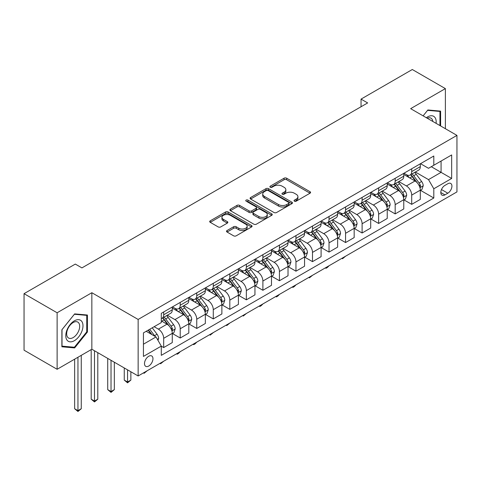 <?xml version="1.0" encoding="UTF-8"?>
<svg xmlns="http://www.w3.org/2000/svg" width="481" height="481" viewBox="0 0 481 481"><rect width="100%" height="100%" fill="white"/><g stroke="black" fill="none" stroke-linecap="round" stroke-linejoin="round"><path stroke-width="0.72" d="M294.408 201.172A1.287 0.74 0 0 0 296.23 201.172L310.023 193.206A1.834 1.058 0 0 0 310.564 192.454A1.834 1.058 0 0 0 310.023 191.703L286.652 178.21A1.834 1.058 0 0 0 284.055 178.21L270.256 186.177A1.287 0.74 0 0 0 269.883 186.7A1.287 0.74 0 0 0 270.256 187.223A1.287 0.74 0 0 0 272.078 187.223L273.863 186.195A5.874 3.391 0 0 1 282.173 186.195L284.121 187.319A5.874 3.391 0 0 1 285.84 189.718A5.874 3.391 0 0 1 284.121 192.117L282.335 193.146A1.287 0.74 0 0 0 281.956 193.675A1.287 0.74 0 0 0 282.335 194.198A1.287 0.74 0 0 0 284.151 194.198L285.936 193.17A5.874 3.391 0 0 1 294.246 193.17L296.194 194.294A5.874 3.391 0 0 1 297.919 196.693A5.874 3.391 0 0 1 296.194 199.092L294.408 200.12A1.287 0.74 0 0 0 294.035 200.643A1.287 0.74 0 0 0 294.408 201.172L294.408 200.12M148.725 366.041A5.988 3.457 120 0 0 152.639 360.762A5.988 3.457 120 0 0 151.719 355.964A5.988 3.457 120 0 0 148.725 356.265A5.988 3.457 120 0 0 144.817 361.538A5.988 3.457 120 0 0 145.737 366.336A5.988 3.457 120 0 0 148.725 366.041M227.05 230.537A1.834 1.058 0 0 0 226.515 231.289A1.834 1.058 0 0 0 227.05 232.034L233.61 235.822A1.834 1.058 0 0 0 236.207 235.822L251.527 226.978A1.834 1.058 0 0 0 252.068 226.226A1.834 1.058 0 0 0 251.527 225.475L228.156 211.983A1.834 1.058 0 0 0 225.559 211.983L210.239 220.827A1.834 1.058 0 0 0 209.698 221.579A1.834 1.058 0 0 0 210.239 222.33L218.158 226.9A1.834 1.058 0 0 0 220.755 226.9L227.315 223.118A1.834 1.058 0 0 0 227.85 222.366A1.834 1.058 0 0 0 227.315 221.615L223.382 219.348A4.912 2.838 0 0 1 221.945 217.346A4.912 2.838 0 0 1 224.976 214.724A4.912 2.838 0 0 1 230.333 215.338L245.719 224.224A4.912 2.838 0 0 1 247.156 226.226A4.912 2.838 0 0 1 244.126 228.848A4.912 2.838 0 0 1 238.768 228.234L236.207 226.749A1.834 1.058 0 0 0 233.61 226.749L227.05 230.537L227.05 232.034M91.847 292.719L57.119 312.77L24.05 293.675L24.05 350.192L57.119 369.282L91.847 349.236L138.143 375.968L138.143 319.45L91.847 292.719L91.847 349.236M445.376 128.71L445.376 88.612L410.648 108.658L456.95 135.389L138.143 319.45M445.376 88.612L412.301 69.517L361.045 99.11L361.045 106.752M24.05 293.675L75.313 264.081L81.926 267.899L367.658 102.928L361.045 99.11M273.99 212.506A1.834 1.058 0 0 0 276.587 212.506L291.913 203.661A1.834 1.058 0 0 0 292.448 202.91A1.834 1.058 0 0 0 291.913 202.164L268.536 188.666A1.834 1.058 0 0 0 265.939 188.666L250.619 197.517A1.834 1.058 0 0 0 250.084 198.262A1.834 1.058 0 0 0 250.619 199.014L273.99 212.506M246.651 201.449A1.287 0.74 0 0 1 247.955 201.629L247.955 200.102L271.717 213.823A1.834 1.058 0 0 1 272.258 214.568A1.834 1.058 0 0 1 271.717 215.32L256.397 224.164A1.834 1.058 0 0 1 253.8 224.164L230.429 210.672L230.429 209.175A1.834 1.058 0 0 0 229.888 209.92A1.834 1.058 0 0 0 230.429 210.672M230.429 209.175L236.983 205.387A1.834 1.058 0 0 1 239.58 205.387L249.062 210.858A1.834 1.058 0 0 0 251.659 210.858L256.006 208.345A1.834 1.058 0 0 0 256.547 207.6A1.834 1.058 0 0 0 256.006 206.848L246.14 201.148A1.287 0.74 0 0 1 245.761 200.625A1.287 0.74 0 0 1 246.555 199.94A1.287 0.74 0 0 1 247.955 200.102M447.823 183.736L444.913 185.413A5.802 3.349 120 0 0 441.125 190.524A5.802 3.349 120 0 0 442.015 195.172A5.802 3.349 120 0 0 444.913 194.883L447.823 193.206A5.802 3.349 120 0 0 451.611 188.095A5.802 3.349 120 0 0 450.721 183.447A5.802 3.349 120 0 0 447.823 183.736M138.143 375.968L456.95 191.907L456.95 135.389M420.508 163.684L428.511 168.308L433.802 165.254L433.802 156.012L161.297 313.341L161.297 322.583L143.434 332.894L143.434 356.415L161.297 346.104L161.297 355.345L433.802 198.016L433.802 188.774L428.511 179.611L415.356 172.018M433.802 165.254L451.659 154.942L451.659 178.463L433.802 188.774M57.119 312.77L57.119 369.282M431.289 166.703L441.077 172.354L441.077 161.051L451.659 154.942M428.511 179.611L441.077 172.354L451.659 178.463M143.434 344.198L156.006 336.94L146.212 331.289M161.297 346.182L163.678 347.559L163.678 338.317A7.486 4.323 -120 0 0 158.387 329.148L154.148 326.707M163.678 347.559L172.276 342.592L172.276 333.351A7.486 4.323 -120 0 0 166.985 324.188L161.297 320.899M172.475 333.543L180.213 338.011L180.213 328.77A7.486 4.323 -120 0 0 174.922 319.6L167.322 315.217M180.213 338.011L188.811 333.044L188.811 323.803A7.486 4.323 -120 0 0 183.52 314.64L172.276 308.147M189.009 323.996L196.747 328.463L196.747 319.222A7.486 4.323 -120 0 0 191.456 310.059L183.856 305.669M196.747 328.463L205.345 323.497L205.345 314.255A7.486 4.323 -120 0 0 200.054 305.092L188.811 298.599M205.543 314.448L213.281 318.915L213.281 309.674A7.486 4.323 -120 0 0 207.99 300.511L200.397 296.122M213.281 318.915L221.879 313.955L221.879 304.714A7.486 4.323 -120 0 0 216.588 295.544L205.345 289.051M222.078 304.9L229.816 309.367L229.816 300.126A7.486 4.323 -120 0 0 224.525 290.963L216.931 286.58M229.816 309.367L238.414 304.407L238.414 295.166A7.486 4.323 -120 0 0 233.123 285.997L221.879 279.509M238.612 295.352L246.356 299.825L246.356 290.584A7.486 4.323 -120 0 0 241.065 281.415L233.465 277.032M246.356 299.825L254.954 294.859L254.954 285.618A7.486 4.323 -120 0 0 249.663 276.455L238.414 269.961M255.152 285.81L262.891 290.277L262.891 281.036A7.486 4.323 -120 0 0 257.6 271.867L250 267.484M262.891 290.277L271.488 285.311L271.488 276.07A7.486 4.323 -120 0 0 266.197 266.907L254.954 260.413M271.687 276.262L279.425 280.73L279.425 271.488A7.486 4.323 -120 0 0 274.134 262.325L266.534 257.936M279.425 280.73L288.023 275.763L288.023 266.522A7.486 4.323 -120 0 0 282.732 257.359L271.488 250.866M288.221 266.714L295.959 271.182L295.959 261.941A7.486 4.323 -120 0 0 290.668 252.778L283.068 248.388M295.959 271.182L304.557 266.215L304.557 256.974A7.486 4.323 -120 0 0 299.266 247.811L288.023 241.318M304.756 257.167L312.494 261.634L312.494 252.393A7.486 4.323 -120 0 0 307.203 243.23L299.609 238.841M312.494 261.634L321.092 256.674L321.092 247.432A7.486 4.323 -120 0 0 315.801 238.263L304.557 231.776M321.29 247.619L329.034 252.092L329.034 242.851A7.486 4.323 -120 0 0 323.737 233.682L316.143 229.299M329.034 252.092L337.632 247.126L337.632 237.885A7.486 4.323 -120 0 0 332.341 228.722L321.092 222.228M337.83 238.077L345.568 242.544L345.568 233.303A7.486 4.323 -120 0 0 340.277 224.134L332.678 219.751M345.568 242.544L354.166 237.578L354.166 228.337A7.486 4.323 -120 0 0 348.875 219.174L337.632 212.68M354.365 228.529L362.103 232.996L362.103 223.755A7.486 4.323 -120 0 0 356.812 214.592L349.212 210.203M362.103 232.996L370.701 228.03L370.701 218.789A7.486 4.323 -120 0 0 365.41 209.626L354.166 203.132M370.899 218.981L378.637 223.449L378.637 214.207A7.486 4.323 -120 0 0 373.346 205.044L365.746 200.655M378.637 223.449L387.235 218.482L387.235 209.241A7.486 4.323 -120 0 0 381.944 200.078L370.701 193.584M387.433 209.433L395.172 213.901L395.172 204.659A7.486 4.323 -120 0 0 389.881 195.496L382.287 191.107M395.172 213.901L403.769 208.94L403.769 199.699A7.486 4.323 -120 0 0 398.478 190.53L387.235 184.043M403.968 199.886L411.706 204.353L411.706 195.112A7.486 4.323 -120 0 0 406.415 185.949L398.821 181.565M411.706 204.353L420.31 199.393L420.31 190.151A7.486 4.323 -120 0 0 415.019 180.982L403.769 174.495M403.968 173.232L406.415 174.645A7.486 4.323 -120 0 0 410.161 175.018A7.486 4.323 -120 0 0 411.706 171.591L411.706 168.765M387.433 182.78L389.881 184.193A7.486 4.323 -120 0 0 393.626 184.566A7.486 4.323 -120 0 0 395.172 181.139L395.172 178.313M370.899 192.328L373.346 193.741A7.486 4.323 -120 0 0 377.086 194.108A7.486 4.323 -120 0 0 378.637 190.686L378.637 187.861M354.365 201.876L356.812 203.289A7.486 4.323 -120 0 0 360.552 203.655A7.486 4.323 -120 0 0 362.103 200.228L362.103 197.402M337.83 211.418L340.277 212.83A7.486 4.323 -120 0 0 344.017 213.203A7.486 4.323 -120 0 0 345.568 209.776L345.568 206.95M321.29 220.965L323.737 222.378A7.486 4.323 -120 0 0 327.483 222.751A7.486 4.323 -120 0 0 329.034 219.324L329.034 216.498M304.756 230.513L307.203 231.926A7.486 4.323 -120 0 0 310.948 232.299A7.486 4.323 -120 0 0 312.494 228.872L312.494 226.046M288.221 240.061L290.668 241.474A7.486 4.323 -120 0 0 294.408 241.841A7.486 4.323 -120 0 0 295.959 238.42L295.959 235.594M271.687 249.609L274.134 251.022A7.486 4.323 -120 0 0 277.874 251.389A7.486 4.323 -120 0 0 279.425 247.968L279.425 245.142M255.152 259.151L257.6 260.564A7.486 4.323 -120 0 0 261.339 260.936A7.486 4.323 -120 0 0 262.891 257.509L262.891 254.683M238.612 268.699L241.065 270.112A7.486 4.323 -120 0 0 244.805 270.484A7.486 4.323 -120 0 0 246.356 267.057L246.356 264.231M222.078 278.246L224.525 279.659A7.486 4.323 -120 0 0 228.271 280.032A7.486 4.323 -120 0 0 229.816 276.605L229.816 273.779M205.543 287.794L207.99 289.207A7.486 4.323 -120 0 0 211.73 289.58A7.486 4.323 -120 0 0 213.281 286.153L213.281 283.327M189.009 297.342L191.456 298.755A7.486 4.323 -120 0 0 195.196 299.122A7.486 4.323 -120 0 0 196.747 295.701L196.747 292.875M172.475 306.884L174.922 308.297A7.486 4.323 -120 0 0 178.661 308.67A7.486 4.323 -120 0 0 180.213 305.243L180.213 302.417M420.508 190.344L433.802 198.016M410.161 175.018L418.759 170.052A7.486 4.323 -120 0 0 420.31 166.624L420.31 163.799M393.626 184.566L402.224 179.599A7.486 4.323 -120 0 0 403.769 176.172L403.769 173.346M377.086 194.108L385.684 189.147A7.486 4.323 -120 0 0 387.235 185.72L387.235 182.894M360.552 203.655L369.149 198.695A7.486 4.323 -120 0 0 370.701 195.268L370.701 192.442M344.017 213.203L352.615 208.237A7.486 4.323 -120 0 0 354.166 204.816L354.166 201.99M327.483 222.751L336.081 217.785A7.486 4.323 -120 0 0 337.632 214.358L337.632 211.532M310.948 232.299L319.546 227.333A7.486 4.323 -120 0 0 321.092 223.905L321.092 221.08M294.408 241.841L303.006 236.88A7.486 4.323 -120 0 0 304.557 233.453L304.557 230.627M277.874 251.389L286.472 246.428A7.486 4.323 -120 0 0 288.023 243.001L288.023 240.175M261.339 260.936L269.937 255.97A7.486 4.323 -120 0 0 271.488 252.549L271.488 249.723M244.805 270.484L253.403 265.518A7.486 4.323 -120 0 0 254.954 262.091L254.954 259.265M228.271 280.032L236.868 275.066A7.486 4.323 -120 0 0 238.414 271.639L238.414 268.813M211.73 289.58L220.334 284.614A7.486 4.323 -120 0 0 221.879 281.187L221.879 278.361M195.196 299.122L203.794 294.162A7.486 4.323 -120 0 0 205.345 290.734L205.345 287.909M178.661 308.67L187.259 303.703A7.486 4.323 -120 0 0 188.811 300.282L188.811 297.456M161.297 318.518A7.486 4.323 -120 0 0 162.127 318.218L170.725 313.251A7.486 4.323 -120 0 0 172.276 309.83L172.276 307.004M162.127 318.218A7.486 4.323 -120 0 0 163.678 314.79L163.678 311.965M156.006 336.94L161.297 346.104M440.614 125.956L440.614 111.111L427.849 109.969L423.118 115.855L427.585 110.347L439.953 111.448L439.953 125.577M61.881 346.789L74.651 347.925L87.416 332.046L87.416 315.025L74.651 313.889L61.881 329.768L61.881 346.789M86.754 331.668L87.416 332.046M73.298 347.15L74.651 347.925M294.925 201.353L296.194 200.619A5.874 3.391 0 0 0 297.919 198.22L297.919 196.693M285.84 189.718L285.84 191.246A5.874 3.391 0 0 1 284.121 193.645L282.846 194.378M309.998 193.218L286.652 179.738A1.834 1.058 0 0 0 284.055 179.738L270.773 187.41M291.889 203.673L268.536 190.199A1.834 1.058 0 0 0 265.939 190.199L250.643 199.026L250.619 197.517M288.666 203.439A1.287 0.74 0 0 0 289.039 202.91A1.287 0.74 0 0 0 288.666 202.387L268.151 190.542A1.287 0.74 0 0 0 266.33 190.542L264.448 191.63A5.874 3.391 0 0 0 262.728 194.029A5.874 3.391 0 0 0 264.448 196.428L278.469 204.527A5.874 3.391 0 0 0 286.784 204.527L288.666 203.439L288.666 204.966A1.287 0.74 0 0 0 289.039 204.437L289.039 202.91M262.728 194.029L262.728 195.557A5.874 3.391 0 0 0 264.448 197.956L264.448 196.428M288.666 204.966L286.784 206.054A5.874 3.391 0 0 1 278.469 206.054L264.448 197.956M230.453 210.684L236.983 206.914L236.983 205.387M256.547 207.6L256.547 209.127A1.834 1.058 0 0 1 256.006 209.872L251.659 212.386A1.834 1.058 0 0 1 249.062 212.386L239.58 206.914A1.834 1.058 0 0 0 236.983 206.914M247.955 201.629L271.693 215.332M258.898 216.54A4.912 2.838 0 0 0 264.249 217.153A4.912 2.838 0 0 0 267.28 214.532A4.912 2.838 0 0 0 265.843 212.53L260.425 209.397A1.834 1.058 0 0 0 257.828 209.397L253.475 211.911A1.834 1.058 0 0 0 252.94 212.656A1.834 1.058 0 0 0 253.475 213.408L258.898 216.54L258.898 218.067A4.912 2.838 0 0 0 264.249 218.681A4.912 2.838 0 0 0 267.28 216.059L267.28 214.532M252.94 212.656L252.94 214.183A1.834 1.058 0 0 0 253.475 214.935L253.475 213.408M258.898 218.067L253.475 214.935M247.156 226.226L247.156 227.754A4.912 2.838 0 0 1 244.126 230.375A4.912 2.838 0 0 1 238.768 229.762L236.207 228.277A1.834 1.058 0 0 0 233.61 228.277L227.074 232.052M221.945 217.346L221.945 218.873A4.912 2.838 0 0 0 223.382 220.875L223.382 219.348M227.315 221.615L227.315 223.118L223.382 220.875M251.503 226.99L228.156 213.51A1.834 1.058 0 0 0 225.559 213.51L210.263 222.342M420.31 190.458L421.897 189.538L423.22 185.72A4.96 2.862 -120 0 0 421.633 181.499L416.227 174.284A14.31 8.261 -120 0 0 414.67 172.414M409.295 177.681A14.31 8.261 -120 0 0 406.361 174.615M419.853 187.422L420.538 185.931A4.96 2.862 -120 0 0 419.119 182.948L413.714 175.733A14.31 8.261 -120 0 0 412.157 173.863M410.822 174.633A11.881 6.86 60 0 1 412.77 176.852L417.346 182.954M410.57 174.783A14.31 8.261 60 0 1 412.127 176.653L415.722 181.445M345.653 256.163L342.526 258.736L341.859 258.351M342.526 257.972L342.526 258.736M403.769 200L405.357 199.086L406.679 195.268A4.96 2.862 -120 0 0 405.098 191.047L399.693 183.832A14.31 8.261 -120 0 0 398.13 181.962M392.755 187.229A14.31 8.261 -120 0 0 389.826 184.163M403.318 196.963L404.004 195.478A4.96 2.862 -120 0 0 402.585 192.496L397.18 185.281A14.31 8.261 -120 0 0 395.616 183.411M394.288 184.181A11.881 6.86 60 0 1 396.236 186.4L400.811 192.502M394.029 184.325A14.31 8.261 60 0 1 395.592 186.195L399.188 190.993M329.118 265.71L327.314 267.52L325.986 268.284L325.324 267.899M325.986 267.514L325.986 268.284M387.235 209.548L388.822 208.634L390.145 204.816A4.96 2.862 -120 0 0 388.564 200.595L383.159 193.374A14.31 8.261 -120 0 0 381.595 191.504M376.22 196.777A14.31 8.261 -120 0 0 373.292 193.711M386.784 206.511L387.47 205.026A4.96 2.862 -120 0 0 386.051 202.044L380.645 194.829A14.31 8.261 -120 0 0 379.082 192.959M377.753 193.729A11.881 6.86 60 0 1 379.701 195.941L384.277 202.05M377.495 193.873A14.31 8.261 60 0 1 379.058 195.743L382.654 200.541M312.584 275.258L309.451 277.832L308.79 277.447M309.451 277.062L309.451 277.832M370.701 219.095L372.288 218.182L373.611 214.358A4.96 2.862 -120 0 0 372.029 210.137L366.624 202.922A14.31 8.261 -120 0 0 365.061 201.052M359.686 206.319A14.31 8.261 -120 0 0 356.758 203.253M370.25 216.059L370.935 214.574A4.96 2.862 -120 0 0 369.516 211.592L364.111 204.377A14.31 8.261 -120 0 0 362.548 202.507M361.219 203.271A11.881 6.86 60 0 1 363.167 205.489L367.743 211.598M360.96 203.421A14.31 8.261 60 0 1 362.524 205.291L366.113 210.089M296.049 284.8L294.24 286.61L292.917 287.373L292.256 286.995M292.917 286.61L292.917 287.373M354.166 228.643L355.754 227.723L357.076 223.905A4.96 2.862 -120 0 0 355.495 219.685L350.09 212.47A14.31 8.261 -120 0 0 348.527 210.6M343.151 215.867A14.31 8.261 -120 0 0 340.223 212.8M353.715 225.607L354.401 224.116A4.96 2.862 -120 0 0 352.982 221.134L347.577 213.919A14.31 8.261 -120 0 0 346.013 212.049M344.679 212.818A11.881 6.86 60 0 1 346.633 215.037L351.202 221.146M344.426 212.969A14.31 8.261 60 0 1 345.989 214.839L349.579 219.637M279.515 294.348L277.705 296.158L276.383 296.921L275.721 296.543M276.383 296.158L276.383 296.921M436.093 123.346A12.157 7.023 120 0 0 435.028 117.574A12.157 7.023 120 0 0 426.346 117.725M432.834 121.465A9.205 5.315 120 0 0 432.016 119.126A9.205 5.315 120 0 0 430.982 118.17A9.205 5.315 120 0 0 427.194 118.212M439.129 110.979L439.953 111.448M74.387 320.827A12.157 7.023 120 0 0 65.783 335.72A12.157 7.023 120 0 0 74.387 340.68A12.157 7.023 120 0 0 82.985 325.787A12.157 7.023 120 0 0 74.387 320.827M73.178 322.541A9.205 5.315 120 0 0 67.166 330.651A9.205 5.315 120 0 0 68.573 338.029A9.205 5.315 120 0 0 73.178 337.572A9.205 5.315 120 0 0 79.191 329.461A9.205 5.315 120 0 0 77.784 322.084A9.205 5.315 120 0 0 73.178 322.541M86.754 331.86L74.387 347.246L62.013 346.14L62.013 329.647L74.387 314.261L86.754 315.368L86.754 331.86M85.931 314.893L86.754 315.368M337.632 238.191L339.219 237.271L340.542 233.453A4.96 2.862 -120 0 0 338.955 229.233L333.549 222.018A14.31 8.261 -120 0 0 331.992 220.148M326.617 225.415A14.31 8.261 -120 0 0 323.683 222.348M337.175 235.155L337.86 233.664A4.96 2.862 -120 0 0 336.441 230.682L331.036 223.467A14.31 8.261 -120 0 0 329.479 221.597M328.144 222.366A11.881 6.86 60 0 1 330.098 224.585L334.668 230.688M327.892 222.517A14.31 8.261 60 0 1 329.449 224.386L333.044 229.178M262.975 303.896L261.171 305.706L259.848 306.469L259.187 306.084M259.848 305.706L259.848 306.469M321.092 247.733L322.679 246.819L324.002 243.001A4.96 2.862 -120 0 0 322.42 238.78L317.015 231.565A14.31 8.261 -120 0 0 315.458 229.696M310.077 234.962A14.31 8.261 -120 0 0 307.149 231.896M320.641 244.697L321.326 243.212A4.96 2.862 -120 0 0 319.907 240.229L314.502 233.014A14.31 8.261 -120 0 0 312.945 231.145M311.61 231.914A11.881 6.86 60 0 1 313.558 234.133L318.133 240.235M311.351 232.058A14.31 8.261 60 0 1 312.915 233.928L316.51 238.726M246.44 313.444L243.314 316.017L242.646 315.632M243.314 315.247L243.314 316.017M304.557 257.281L306.144 256.367L307.467 252.549A4.96 2.862 -120 0 0 305.886 248.328L300.481 241.113A14.31 8.261 -120 0 0 298.917 239.237M293.542 244.51A14.31 8.261 -120 0 0 290.614 241.444M304.106 254.245L304.792 252.759A4.96 2.862 -120 0 0 303.373 249.777L297.967 242.562A14.31 8.261 -120 0 0 296.404 240.692M295.075 241.462A11.881 6.86 60 0 1 297.024 243.675L301.599 249.783M294.817 241.606A14.31 8.261 60 0 1 296.38 243.476L299.976 248.274M229.906 322.991L226.773 325.565L226.112 325.18M226.773 324.795L226.773 325.565M288.023 266.829L289.61 265.915L290.933 262.091A4.96 2.862 -120 0 0 289.352 257.87L283.946 250.655A14.31 8.261 -120 0 0 282.383 248.785M277.008 254.052A14.31 8.261 -120 0 0 274.08 250.986M287.572 263.792L288.257 262.307A4.96 2.862 -120 0 0 286.838 259.325L281.433 252.11A14.31 8.261 -120 0 0 279.87 250.24M278.541 251.004A11.881 6.86 60 0 1 280.489 253.222L285.065 259.331M278.283 251.154A14.31 8.261 60 0 1 279.846 253.024L283.435 257.822M213.372 332.539L210.239 335.107L209.578 334.728M210.239 334.343L210.239 335.107M271.488 276.377L273.076 275.457L274.398 271.639A4.96 2.862 -120 0 0 272.817 267.418L267.412 260.203A14.31 8.261 -120 0 0 265.849 258.333M260.474 263.6A14.31 8.261 -120 0 0 257.545 260.534M271.037 273.34L271.723 271.849A4.96 2.862 -120 0 0 270.304 268.873L264.899 261.652A14.31 8.261 -120 0 0 263.335 259.782M262.001 260.552A11.881 6.86 60 0 1 263.955 262.77L268.53 268.879M261.748 260.702A14.31 8.261 60 0 1 263.311 262.572L266.901 267.37M196.837 342.081L195.027 343.891L193.705 344.655L193.043 344.276M193.705 343.891L193.705 344.655M254.954 285.924L256.541 285.005L257.864 281.187A4.96 2.862 -120 0 0 256.277 276.966L250.878 269.751A14.31 8.261 -120 0 0 249.314 267.881M243.939 273.148A14.31 8.261 -120 0 0 241.005 270.081M254.503 282.888L255.183 281.397A4.96 2.862 -120 0 0 253.764 278.415L248.358 271.2A14.31 8.261 -120 0 0 246.801 269.33M245.466 270.1A11.881 6.86 60 0 1 247.42 272.318L251.99 278.421M245.214 270.25A14.31 8.261 60 0 1 246.771 272.12L250.367 276.918M180.297 351.629L178.493 353.439L177.17 354.202L176.509 353.818M177.17 353.439L177.17 354.202M238.414 295.472L240.001 294.552L241.324 290.734A4.96 2.862 -120 0 0 239.742 286.514L234.337 279.299A14.31 8.261 -120 0 0 232.78 277.429M227.405 282.696A14.31 8.261 -120 0 0 224.471 279.629M237.963 292.43L238.648 290.945A4.96 2.862 -120 0 0 237.229 287.963L231.824 280.748A14.31 8.261 -120 0 0 230.267 278.878M228.932 279.647A11.881 6.86 60 0 1 230.88 281.866L235.456 287.969M228.679 279.792A14.31 8.261 60 0 1 230.237 281.668L233.832 286.46M163.762 361.177L160.636 363.75L159.969 363.365M160.636 362.987L160.636 363.75M221.879 305.014L223.467 304.1L224.789 300.282A4.96 2.862 -120 0 0 223.208 296.062L217.803 288.847A14.31 8.261 -120 0 0 216.24 286.977M210.864 292.244A14.31 8.261 -120 0 0 207.936 289.177M221.428 301.978L222.114 300.493A4.96 2.862 -120 0 0 220.695 297.511L215.29 290.296A14.31 8.261 -120 0 0 213.726 288.426M212.398 289.195A11.881 6.86 60 0 1 214.346 291.408L218.921 297.517M212.139 289.34A14.31 8.261 60 0 1 213.702 291.209L217.298 296.007M147.228 370.725L144.096 373.298L143.434 372.913M144.096 372.528L144.096 373.298M205.345 314.562L206.932 313.648L208.255 309.83A4.96 2.862 -120 0 0 206.674 305.603L201.268 298.388A14.31 8.261 -120 0 0 199.705 296.518M194.33 301.785A14.31 8.261 -120 0 0 191.402 298.719M204.894 311.526L205.579 310.041A4.96 2.862 -120 0 0 204.16 307.058L198.755 299.843A14.31 8.261 -120 0 0 197.192 297.973M195.863 298.743A11.881 6.86 60 0 1 197.811 300.956L202.387 307.064M195.605 298.887A14.31 8.261 60 0 1 197.168 300.757L200.763 305.555M127.561 369.859L127.561 382.004L130.868 380.092L130.868 371.765M130.868 380.092L127.561 382.84L124.254 380.092L124.254 367.947M124.254 380.092L127.561 382.004L127.561 382.84M188.811 324.11L190.398 323.196L191.721 319.372A4.96 2.862 -120 0 0 190.139 315.151L184.734 307.936A14.31 8.261 -120 0 0 183.171 306.066M177.796 311.333A14.31 8.261 -120 0 0 174.868 308.267M188.36 321.074L189.045 319.582A4.96 2.862 -120 0 0 187.626 316.606L182.221 309.391A14.31 8.261 -120 0 0 180.658 307.515M179.323 308.285A11.881 6.86 60 0 1 181.277 310.504L185.852 316.612M179.07 308.435A14.31 8.261 60 0 1 180.634 310.305L184.223 315.103M111.027 360.311L111.027 391.546L114.334 389.64L114.334 362.223M114.334 389.64L111.027 392.388L107.72 389.64L107.72 358.399M107.72 389.64L111.027 391.546L111.027 392.388M172.276 333.658L173.863 332.738L175.186 328.92A4.96 2.862 -120 0 0 173.605 324.699L168.2 317.484A14.31 8.261 -120 0 0 166.636 315.614M171.825 330.621L172.511 329.13A4.96 2.862 -120 0 0 171.086 326.148L165.686 318.933A14.31 8.261 -120 0 0 164.123 317.063M162.788 317.833A11.881 6.86 60 0 1 164.742 320.051L169.312 326.154M162.536 317.983A14.31 8.261 60 0 1 164.099 319.853L167.689 324.651M94.492 350.763L94.492 401.094L97.799 399.188L97.799 352.675M97.799 399.188L94.492 401.936L91.186 399.188L91.186 349.621M91.186 399.188L94.492 401.094L94.492 401.936M157.99 340.38L158.646 338.468A4.96 2.862 -120 0 0 157.065 334.247L152.243 327.808M155.002 336.363A4.96 2.862 -120 0 0 154.551 335.696L149.729 329.257M148.491 329.978L151.954 334.602M148.142 330.176L151.082 334.097M77.958 357.257L77.958 410.642L81.265 408.736L81.265 355.345M81.265 408.736L77.958 411.483L74.651 408.736L74.651 359.163M74.651 408.736L77.958 410.642L77.958 411.483M158.387 329.148L166.985 324.188M174.922 319.6L183.52 314.64M191.456 310.059L200.054 305.092M207.99 300.511L216.588 295.544M224.525 290.963L233.123 285.997M241.065 281.415L249.663 276.455M257.6 271.867L266.197 266.907M274.134 262.325L282.732 257.359M290.668 252.778L299.266 247.811M307.203 243.23L315.801 238.263M323.737 233.682L332.341 228.722M340.277 224.134L348.875 219.174M356.812 214.592L365.41 209.626M373.346 205.044L381.944 200.078M389.881 195.496L398.478 190.53M406.415 185.949L415.019 180.982M411.706 171.591L420.31 166.624M411.706 195.112L420.31 190.151M395.172 204.659L403.769 199.699M395.172 181.139L403.769 176.172M378.637 214.207L387.235 209.241M378.637 190.686L387.235 185.72M362.103 223.755L370.701 218.789M362.103 200.228L370.701 195.268M345.568 233.303L354.166 228.337M345.568 209.776L354.166 204.816M329.034 242.851L337.632 237.885M329.034 219.324L337.632 214.358M312.494 252.393L321.092 247.432M312.494 228.872L321.092 223.905M295.959 261.941L304.557 256.974M295.959 238.42L304.557 233.453M279.425 271.488L288.023 266.522M279.425 247.968L288.023 243.001M262.891 281.036L271.488 276.07M262.891 257.509L271.488 252.549M246.356 290.584L254.954 285.618M246.356 267.057L254.954 262.091M229.816 300.126L238.414 295.166M229.816 276.605L238.414 271.639M213.281 309.674L221.879 304.714M213.281 286.153L221.879 281.187M196.747 319.222L205.345 314.255M196.747 295.701L205.345 290.734M180.213 328.77L188.811 323.803M180.213 305.243L188.811 300.282M163.678 338.317L172.276 333.351M163.678 314.79L172.276 309.83M441.48 189.544L447.823 193.206M440.812 192.52L444.913 194.883M296.194 200.619L296.194 199.092M282.335 194.198L282.335 193.146M284.121 193.645L284.121 192.117M270.256 187.223L270.256 186.177M284.055 179.738L284.055 178.21M286.652 179.738L286.652 178.21M310.023 193.206L310.023 191.703M265.939 190.199L265.939 188.666M268.536 190.199L268.536 188.666M291.913 203.661L291.913 202.164M278.469 206.054L278.469 204.527M286.784 206.054L286.784 204.527M239.58 206.914L239.58 205.387M249.062 212.386L249.062 210.858M251.659 212.386L251.659 210.858M256.006 209.872L256.006 208.345M271.717 215.32L271.717 213.823M233.61 228.277L233.61 226.749M236.207 228.277L236.207 226.749M238.768 229.762L238.768 228.234M210.239 222.33L210.239 220.827M225.559 213.51L225.559 211.983M228.156 213.51L228.156 211.983M251.527 226.978L251.527 225.475M419.937 187.692L423.184 185.816M413.714 175.733L416.227 174.284M409.818 177.982L412.127 176.653M419.119 182.948L421.633 181.499M418.729 184.884L420.538 185.931M403.403 197.24L406.649 195.364M397.18 185.281L399.693 183.832M393.284 187.53L395.592 186.195M402.585 192.496L405.098 191.047M402.194 194.432L404.004 195.478M386.868 206.782L390.115 204.912M380.645 194.829L383.159 193.374M376.749 197.078L379.058 195.743M386.051 202.044L388.564 200.595M385.66 203.98L387.47 205.026M370.328 216.33L373.581 214.454M364.111 204.377L366.624 202.922M360.215 206.626L362.524 205.291M369.516 211.592L372.029 210.137M369.119 213.528L370.935 214.574M353.794 225.878L357.04 224.002M347.577 213.919L350.09 212.47M343.674 216.173L345.989 214.839M352.982 221.134L355.495 219.685M352.585 223.07L354.401 224.116M337.259 235.425L340.506 233.55M331.036 223.467L333.549 222.018M327.14 225.715L329.449 224.386M336.441 230.682L338.955 229.233M336.051 232.618L337.86 233.664M320.725 244.973L323.972 243.097M314.502 233.014L317.015 231.565M310.606 235.263L312.915 233.928M319.907 240.229L322.42 238.78M319.516 242.165L321.326 243.212M304.19 254.515L307.437 252.645M297.967 242.562L300.481 241.113M294.071 244.811L296.38 243.476M303.373 249.777L305.886 248.328M302.982 251.713L304.792 252.759M287.65 264.063L290.903 262.187M281.433 252.11L283.946 250.655M277.537 254.359L279.846 253.024M286.838 259.325L289.352 257.87M286.448 261.261L288.257 262.307M271.116 273.611L274.362 271.735M264.899 261.652L267.412 260.203M260.997 263.907L263.311 262.572M270.304 268.873L272.817 267.418M269.907 270.803L271.723 271.849M254.581 283.159L257.828 281.283M248.358 271.2L250.878 269.751M244.462 273.455L246.771 272.12M253.764 278.415L256.277 276.966M253.373 280.351L255.183 281.397M238.047 292.707L241.294 290.831M231.824 280.748L234.337 279.299M227.928 282.996L230.237 281.668M237.229 287.963L239.742 286.514M236.838 289.899L238.648 290.945M221.513 302.248L224.759 300.378M215.29 290.296L217.803 288.847M211.393 292.544L213.702 291.209M220.695 297.511L223.208 296.062M220.304 299.447L222.114 300.493M204.978 311.796L208.225 309.92M198.755 299.843L201.268 298.388M194.859 302.092L197.168 300.757M204.16 307.058L206.674 305.603M203.77 308.994L205.579 310.041M188.438 321.344L191.685 319.468M182.221 309.391L184.734 307.936M178.319 311.64L180.634 310.305M187.626 316.606L190.139 315.151M187.229 318.542L189.045 319.582M171.903 330.892L175.15 329.016M165.686 318.933L168.2 317.484M161.784 321.188L164.099 319.853M171.086 326.148L173.605 324.699M170.695 328.084L172.511 329.13M157.359 339.291L158.616 338.564M154.551 335.696L157.065 334.247"/></g></svg>
